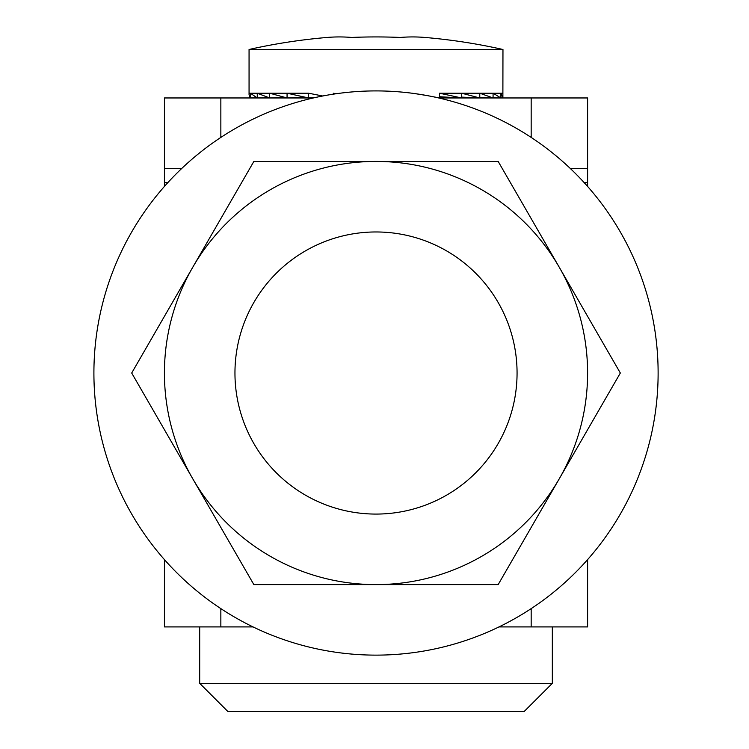 <?xml version="1.0" encoding="UTF-8"?>
<svg xmlns="http://www.w3.org/2000/svg" width="749" height="749" viewBox="0 0 749 749"><rect width="100%" height="100%" fill="white"/><g stroke="black" fill="none" stroke-linecap="round" stroke-linejoin="round"><path stroke-width="1.12" d="M531.172 137.413L531.172 97.96L438.699 97.96M313.325 97.96L220.852 97.96L220.852 137.413M531.172 97.96L587.6 97.96L587.6 168.488L570.317 168.488M181.707 168.488L164.434 168.488L164.434 97.96L220.852 97.96M164.434 186.417L164.434 168.488M587.6 186.417L587.6 182.597L584.154 182.597M587.6 559.615L587.6 626.913L498.984 626.913M253.04 626.913L164.434 626.913L164.434 559.615M587.6 168.488L587.6 182.597M552.331 683.341L199.693 683.341L227.902 711.55L524.122 711.55L552.331 683.341L552.331 626.913M430.918 96.303L439.485 97.96L439.485 93.213L461.637 97.96L461.637 93.213L479.781 97.96L479.781 93.213L493.076 97.96L493.076 93.213L500.903 97.96L500.903 93.213L502.879 97.96L502.963 49.49L249.061 49.49L249.061 94.805L250.381 97.96L250.381 93.213L257.253 97.96L257.253 93.213L269.668 97.96L269.668 93.213L287.064 97.96L287.064 93.213L308.607 97.96L308.607 93.213L322.688 95.994M499.031 97.894L493.076 97.735M489.603 97.819L479.781 97.567M475.044 97.745L461.637 97.351M456.066 97.651L439.485 97.042M306.8 97.595L301.023 97.96L301.023 97.22M285.978 97.698L280.753 97.96L280.753 97.464M269.106 97.782L264.94 97.651M257.029 97.857L254.323 97.81M250.353 97.922L249.398 97.96L249.398 96.396M333.314 94.159L333.314 93.213L336.161 93.737M414.366 93.531L426.256 95.423M439.485 97.96L438.315 97.876M439.485 96.733L461.637 97.96M249.061 49.49A578.322 578.322 0 0 1 327.154 37.45A576.777 288.384 90 0 1 351.581 37.45A576.777 576.777 0 0 1 400.443 37.45A576.777 288.384 -90 0 1 424.88 37.45A578.322 578.322 0 0 1 502.963 49.49M439.485 93.213L502.879 93.213M308.607 97.96L315.488 97.473M308.607 93.213L249.398 93.213M287.064 97.96L304.141 97.052M269.668 97.96L284.358 97.304M257.253 97.96L268.273 97.52M250.381 97.96L256.757 97.716M502.879 97.96L500.903 97.885M500.903 97.96L493.076 97.66M493.076 97.96L479.781 97.426M479.781 97.96L461.637 97.127M376.017 231.965A141.055 141.055 0 0 1 498.169 443.548A141.055 141.055 0 0 1 253.855 443.548A141.055 141.055 0 0 1 376.017 231.965M376.017 584.604A211.583 211.583 0 0 1 192.774 267.224A211.583 211.583 0 0 1 559.25 267.224A211.583 211.583 0 0 1 376.017 584.604L253.855 584.604L131.702 373.021L253.855 161.438L498.169 161.438L620.331 373.021L498.169 584.604L376.017 584.604M406.183 92.53A282.111 282.111 0 0 1 603.844 539.392A282.111 282.111 0 0 1 118.014 487.131A282.111 282.111 0 0 1 406.183 92.53M167.87 182.597L164.434 182.597M531.172 626.913L531.172 608.628M220.852 608.628L220.852 626.913M199.693 683.341L199.693 626.913"/></g></svg>
